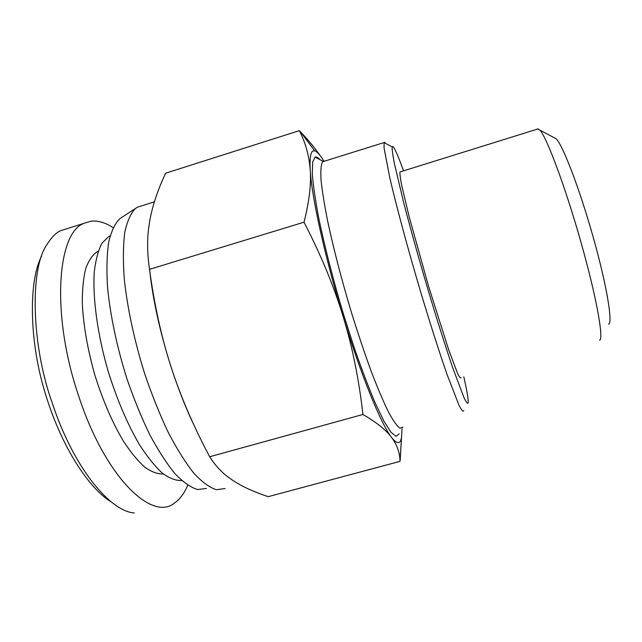 <?xml version="1.0" encoding="UTF-8"?>
<svg xmlns="http://www.w3.org/2000/svg" width="642" height="642" viewBox="0 0 642 642"><rect width="100%" height="100%" fill="white"/><g stroke="black" fill="none" stroke-linecap="round" stroke-linejoin="round"><path stroke-width="0.96" d="M225.061 488.57L216.354 489.702C209.645 487.591 202.214 482.174 194.061 473.459C185.626 462.826 177.064 449.231 168.373 432.668C159.818 414.644 151.905 394.95 144.619 373.572C134.266 340.164 127.477 308.65 124.267 279.045C122.959 260.829 123.128 245.26 124.781 232.34C127.204 221.209 130.775 213.256 135.478 208.481L137.42 207.189L142.131 205.705M206.459 488.45L197.567 489.533C190.778 487.495 183.315 482.286 175.186 473.916C166.8 463.717 158.349 450.676 149.819 434.803C141.457 417.533 133.753 398.666 126.731 378.186C116.772 346.174 110.376 315.912 107.543 287.399C106.468 269.825 106.845 254.762 108.667 242.203C111.259 231.337 114.958 223.52 119.765 218.737L121.94 217.317M537.442 128.881L539.874 130.125C546.735 137.187 565.313 186.854 580.849 241.801C596.434 296.764 604.042 339.265 599.572 340.292M460.972 377.592C460.547 378.652 459.391 377.207 457.497 373.243L448.597 349.561L428.511 286.075L409.227 217.036L401.675 185.257C400.327 178.283 399.757 173.846 399.95 171.96L400.576 171.759M401.499 438.205L400.038 461.349C399.878 452.787 397.053 444.818 391.58 437.435C396.965 444.288 400.263 444.344 401.491 437.611L402.044 428.639M323.857 161.038C320.165 155.003 317.116 151.624 314.708 150.902L314.411 150.838C310.856 150.196 309.468 156.696 310.247 170.339C311.731 197.038 324.988 257.45 343.101 316.418C361.109 375.602 381.043 424.105 391.58 437.435C386.235 430.124 376.685 422.468 362.939 414.483C358.918 379.205 352.306 346.519 343.101 316.418C333.944 286.34 320.92 254.938 304.019 222.196C309.227 201.644 311.306 184.358 310.247 170.339C309.235 156.158 305.616 142.925 299.373 130.639L300.681 132.019C308.513 140.325 314.933 148.093 319.941 155.332M463.805 376.814C466.357 388.057 467.817 395.913 468.178 400.391L468.17 402.863C467.617 404.067 466.18 402.237 463.845 397.366L452.867 368.163C445.66 347.049 436.905 319.435 427.853 289.181C418.624 257.915 410.599 229.194 403.778 203.016L394.397 163.533C392.727 154.882 391.997 149.345 392.206 146.922L392.808 146.472C394.533 147.668 398.104 155.789 403.537 170.836M402.975 427.131L399.846 428.158C396.868 425.951 393.008 420.438 388.266 411.61C383.065 400.881 377.295 387.222 370.956 370.651C364.423 352.675 357.883 333.174 351.334 312.148C341.544 279.382 333.671 249.16 327.725 221.482C324.387 204.678 322.148 190.73 321.016 179.64C320.518 170.427 321.04 164.472 322.581 161.784L323.159 161.367L315.174 157.105L312.67 161.953L312.293 173.773C313.152 185.065 315.262 199.622 318.617 217.429C324.507 246.071 333.342 280.498 343.735 315.094L354.408 348.269C361.647 369.094 368.54 387.238 375.072 402.695L383.812 420.935L390.882 432.17L396.026 436.343L399.155 433.832M384.847 142.203L384.101 142.612L384.077 148.069L389.79 177.762C396.427 206.379 407.943 249.104 420.679 292.006C430.236 323.881 439.545 352.907 447.233 374.984L459.022 405.319C461.55 410.286 463.147 412.068 463.805 410.655M319.074 158.47L316.273 156.961L315.174 157.105M110.119 235.879L108.827 236.481L102.062 243.069C98.346 249.979 95.77 259.464 94.318 271.518C92.472 297.527 97.448 334.554 108.281 371.702C117.133 399.894 127.525 424.218 139.458 444.673C147.283 456.815 154.907 466.301 162.322 473.13C169.448 478.338 175.892 480.794 181.654 480.489M98.194 251.287L96.974 251.857C92.32 255.091 88.54 260.764 85.643 268.886C83.348 278.371 82.232 289.903 82.312 303.489C83.404 325.59 87.617 349.545 94.944 375.329C102.977 400.865 112.527 422.909 123.585 441.447C130.856 452.466 137.982 461.084 144.956 467.296C151.681 472.031 157.796 474.237 163.309 473.932M68.269 228.287L60.829 230.622C56.247 232.452 51.472 237.331 46.505 245.252C30.102 269.006 31.049 343.927 52.275 403.104C74.641 470.634 111.323 511.602 134.339 512.966M187.705 485.232C184.342 493.345 179.929 499.283 174.455 503.055C151.985 521.842 105.015 477.231 78.493 395.504C50.854 314.042 57.355 233.014 83.757 223.408L90.795 221.201C97.873 220.383 105.296 222.533 113.088 227.677M41.602 256.158C28.296 281.116 29.227 342.892 45.622 394.501C61.776 447.811 89.647 489.3 111.66 502.204M608.64 324.202C612.949 322.525 606.634 284.727 593.104 236.834C579.63 188.965 562.938 145.445 556.181 138.776L553.773 137.5M299.373 130.639L165.652 173.188C157.86 189.655 152.579 205.392 149.811 220.415L148.567 228.777C147.05 241.087 147.363 254.601 149.522 269.327C154.345 304.886 161.463 337.243 170.892 366.405C160.067 332.307 153.013 300.416 149.714 270.715M194.727 426.721C186.06 408.826 178.115 388.723 170.892 366.405C180.282 395.608 193.21 425.726 209.677 456.751C214.781 464.816 220.808 471.501 227.774 476.805L232.942 480.497C242.307 486.62 254.055 492.005 268.187 496.667L400.038 461.349M362.939 414.483L209.677 456.751M304.019 222.196L149.522 269.327M119.765 218.737L135.478 208.481M154.385 201.853L137.42 207.189M399.95 171.96L538.261 128.857M401.563 437.218L400.191 459.808M314.708 150.902L300.681 132.019M384.125 142.54L322.581 161.784M108.827 236.481L110.055 236.095M96.974 251.857L98.122 251.503M83.757 223.408L60.829 230.622M392.206 146.922L384.101 142.612M556.181 138.776L539.874 130.125"/></g></svg>
